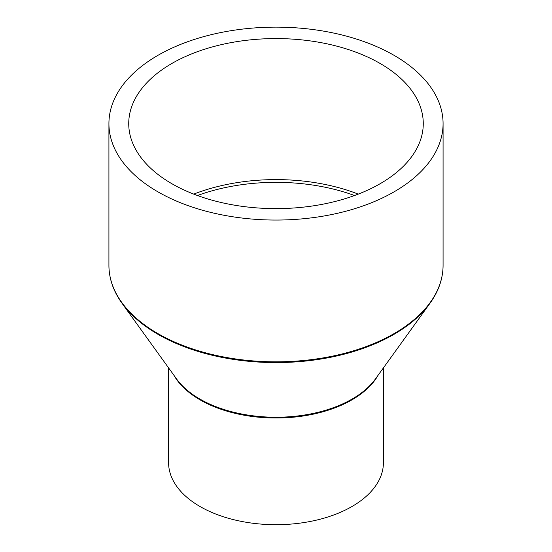 <?xml version="1.0" encoding="UTF-8"?>
<svg xmlns="http://www.w3.org/2000/svg" width="552" height="552" viewBox="0 0 552 552"><rect width="100%" height="100%" fill="white"/><g stroke="black" fill="none" stroke-linecap="round" stroke-linejoin="round"><path stroke-width="0.83" d="M383.405 367.894L383.405 462.686A107.405 62.01 180 0 1 317.103 519.977A107.405 62.01 180 0 1 200.052 506.536A107.405 62.01 180 0 1 168.595 462.686L168.595 367.894M394.142 55.386A167.077 96.462 180 0 1 443.077 123.593A167.077 96.462 180 0 1 339.935 212.713A167.077 96.462 180 0 1 157.858 191.806A167.077 96.462 180 0 1 108.923 123.593A167.077 96.462 180 0 1 212.065 34.479A167.077 96.462 180 0 1 394.142 55.386M171.865 183.712A147.267 85.022 180 0 1 128.733 123.593A147.267 85.022 180 0 1 219.641 45.043A147.267 85.022 180 0 1 380.135 63.473A147.267 85.022 180 0 1 423.267 123.593A147.267 85.022 180 0 1 332.359 202.149A147.267 85.022 180 0 1 171.865 183.712M197.464 195.518A146.542 84.608 180 0 1 354.536 195.518M193.717 194.111A147.267 85.022 180 0 1 358.282 194.111M378.086 375.277A107.405 62.01 180 0 1 200.052 399.848A107.405 62.01 180 0 1 173.915 375.277M199.845 399.034A107.695 62.176 180 0 1 176.578 378.962L122.02 303.296A166.787 96.29 180 0 0 158.065 334.381A166.787 96.29 180 0 0 429.98 303.296L375.422 378.962A107.695 62.176 180 0 1 199.845 399.034M443.077 123.593L443.077 265.36A167.077 96.462 180 0 1 339.935 354.481A167.077 96.462 180 0 1 157.858 333.574A167.077 96.462 180 0 1 108.923 265.36C108.985 278.587 113.353 291.228 122.02 303.296M443.077 265.36C443.014 278.587 438.647 291.228 429.98 303.296M108.923 123.593L108.923 265.36"/></g></svg>
